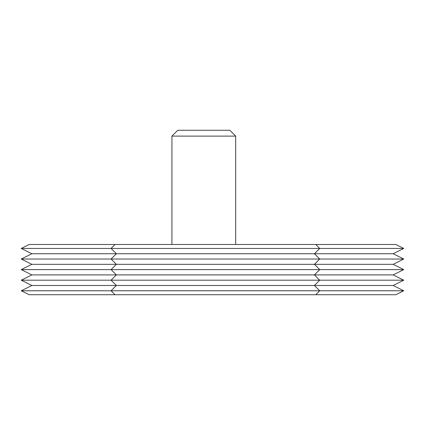 <?xml version="1.0" encoding="UTF-8"?>
<svg xmlns="http://www.w3.org/2000/svg" width="425" height="425" viewBox="0 0 425 425"><rect width="100%" height="100%" fill="white"/><g stroke="black" fill="none" stroke-linecap="round" stroke-linejoin="round"><path stroke-width="0.64" d="M315.764 294.727L319.717 290.774L314.426 285.483L319.717 280.192L314.426 274.901L319.717 269.615L314.426 264.323L319.717 259.032L314.426 253.741L319.717 248.45L315.764 244.497L395.845 244.497L403.75 248.45L393.168 253.741L403.75 259.032L393.168 264.323L403.75 269.615L393.168 274.901L403.75 280.192L393.168 285.483L403.75 290.774L395.845 294.727L29.155 294.727L21.25 290.774L31.832 285.483L21.25 280.192L31.832 274.901L21.25 269.615L31.832 264.323L21.25 259.032L31.832 253.741L21.25 248.45L29.155 244.497L115.032 244.497L111.079 248.45L116.37 253.741L111.079 259.032L116.37 264.323L111.079 269.615L116.37 274.901L111.079 280.192L116.37 285.483L111.079 290.774L115.032 294.727M315.764 244.497L115.032 244.497M403.75 290.774L21.25 290.774M393.168 285.483L31.832 285.483M403.75 280.192L21.25 280.192M393.168 274.901L31.832 274.901M403.75 269.615L21.25 269.615M393.168 264.323L31.832 264.323M403.75 259.032L21.25 259.032M393.168 253.741L31.832 253.741M403.75 248.45L21.25 248.45M171.934 136.112L177.772 130.273L229.84 130.273L235.678 136.112L171.934 136.112L171.934 244.497M235.678 136.112L235.678 244.497"/></g></svg>
